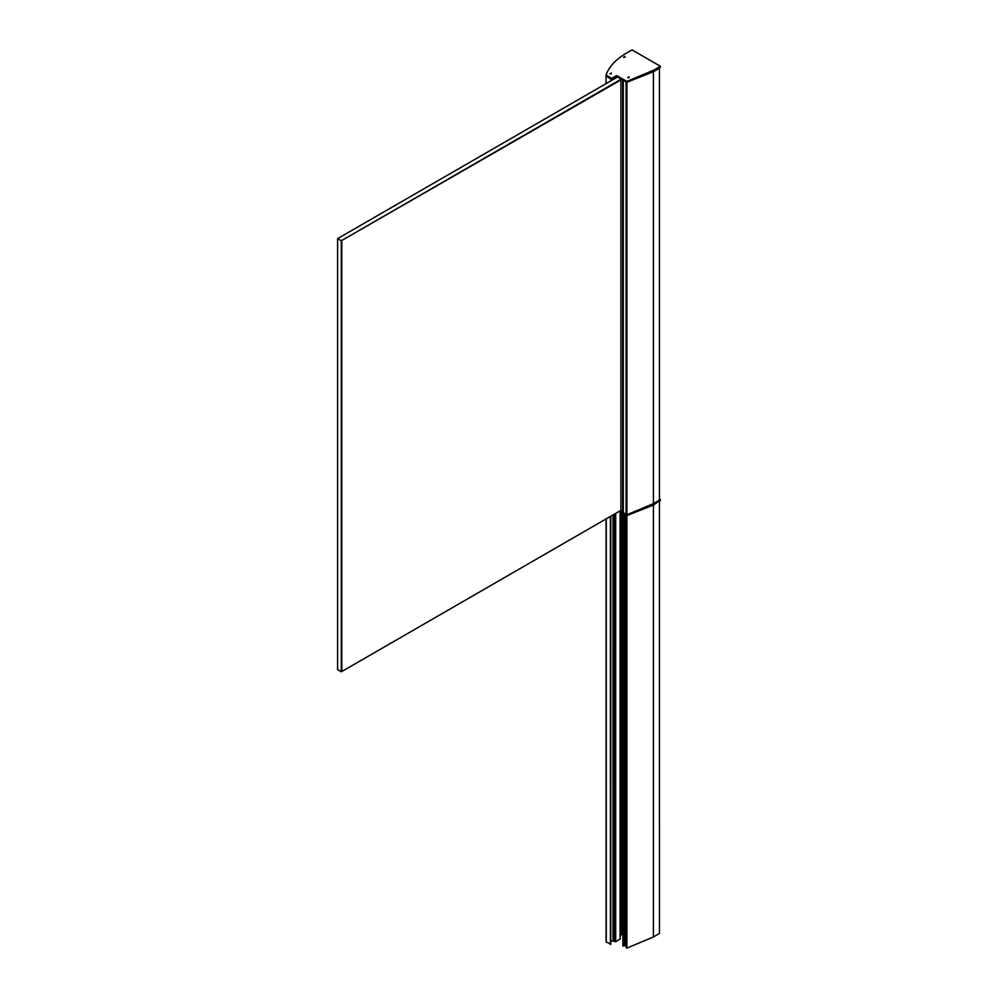 <?xml version="1.0" encoding="UTF-8"?>
<svg xmlns="http://www.w3.org/2000/svg" width="998" height="998" viewBox="0 0 998 998"><rect width="100%" height="100%" fill="white"/><g stroke="black" fill="none" stroke-linecap="round" stroke-linejoin="round"><path stroke-width="1.5" d="M628.94 77.557L627.817 77.719M615.704 76.933L615.704 78.081M622.839 80.04L622.839 512.436L626.919 514.756L626.919 515.617L653.403 504.514L660.402 500.472L659.453 499.062M622.839 79.952L622.939 512.585M659.453 67.664L659.441 500.16L659.441 67.677L653.403 71.157L626.183 81.973L626.183 514.457M606.085 75.149L606.273 76.222L611.599 79.304L616.577 76.422L626.919 82.273L653.403 71.157L653.403 503.641L626.919 514.756L620.008 510.889M659.441 500.16L659.453 68.226L659.441 500.16L653.403 503.641L653.403 71.744L659.453 68.226L659.453 500.135L653.403 503.641L653.403 71.744L626.183 82.547L653.403 71.744L659.441 68.251L659.453 500.135L653.403 503.641L626.919 514.756L653.403 503.641L660.402 499.611M620.918 79.902L341.291 240.768L341.291 671.804L337.598 669.67L337.598 238.634L617.575 76.996M620.918 79.316L341.291 240.768L337.598 238.634M341.79 241.054L341.79 671.517L620.918 510.365M623.301 80.314L623.301 512.785L623.288 80.302L626.17 81.923M623.189 512.722L623.189 80.239M623.625 57.323L624.324 57.086M606.085 75.86L610.551 78.605M615.442 77.083L615.442 78.231L615.442 77.083M606.085 518.923L606.073 941.763L610.776 944.308L610.801 516.203L610.776 944.308M613.832 514.457L613.832 941.114L610.801 941.002M613.832 941.114L615.704 941.75L615.704 513.371M615.442 513.521L615.442 941.613M619.259 511.313L626.694 515.604M626.919 81.412L653.403 70.297L660.402 66.267L632.058 49.9L626.332 53.206A74.151 42.814 0 0 0 606.085 74.987L611.599 78.43L616.577 75.561L626.919 81.412L626.919 514.756L653.403 503.641L653.403 504.514M626.27 515.791L653.403 505.088L658.643 501.483M620.07 938.931L615.704 941.75M623.288 514.17L623.288 946.067L623.189 513.596M623.513 514.12L623.513 946.029L623.488 514.107M623.713 514.07L623.738 945.929L623.962 514.032M623.837 513.958L623.713 945.979M623.987 514.045L623.987 945.805L624.212 514.17M624.237 514.195L624.237 945.655L624.461 514.319M624.486 514.332L624.486 945.518L624.499 514.344L624.486 945.505L626.17 946.054M626.17 515.866L626.183 947.738M653.403 505.088L653.403 936.985L626.919 948.1L626.183 947.801L626.183 515.891M659.441 933.454L653.403 936.985M659.453 501.57L659.453 933.479L659.441 501.607M623.75 513.982L623.738 945.954M622.078 934.577L622.527 513.209M621.617 934.727L622.078 512.947M621.155 934.889L621.617 512.685M620.694 935.039L621.155 512.411M620.232 935.188L620.694 512.149M620.17 935.276L620.232 511.887M620.931 510.814L622.69 511.862L622.69 79.952L620.931 78.942L620.931 510.814M620.918 78.929L620.931 510.839L620.918 78.929M606.085 76.023L610.801 79.017L610.776 80.925L610.801 79.017M624.985 57.26L623.488 57.26L624.985 56.399L623.488 57.26M611.325 73.84L609.828 73.84L611.325 72.979L609.828 73.84M629.177 77.657L627.68 77.657L629.177 76.796L627.68 77.657M653.403 70.297L653.403 71.157L660.402 67.128L660.402 66.267M611.599 78.43L611.599 79.304M616.577 75.561L616.577 76.422M626.919 515.617L626.694 81.399M626.095 81.923L626.095 514.407M626.694 82.846L626.694 514.743L626.694 82.846M606.273 75.361L606.273 76.809M613.021 78.48L613.021 79.628L613.021 78.48M613.832 78.006L613.832 79.154L613.832 78.006M614.943 77.37L614.943 78.518L614.943 77.37M615.192 77.22L615.192 78.368L615.192 77.22M606.273 518.81L606.273 942.05M610.402 516.428L610.402 944.432M610.551 516.353L610.551 944.432M613.021 514.918L613.021 940.927M614.943 513.808L614.943 941.75M615.192 513.671L615.192 941.75M620.07 511.787L620.07 939.218M622.939 514.02L622.939 945.929M623.189 514.17L623.189 946.067M623.388 514.107L623.388 946.017M624.81 514.531L624.81 945.368M625.01 514.644L625.01 945.393M626.694 516.191L626.694 948.088M626.919 516.191L626.919 948.1M606.085 76.597L606.073 75.075M626.17 81.961L626.17 514.432M606.073 518.935L606.073 941.763M620.17 511.849L620.17 939.081M622.839 513.883L622.839 945.78M606.073 76.509L606.073 83.645"/></g></svg>
